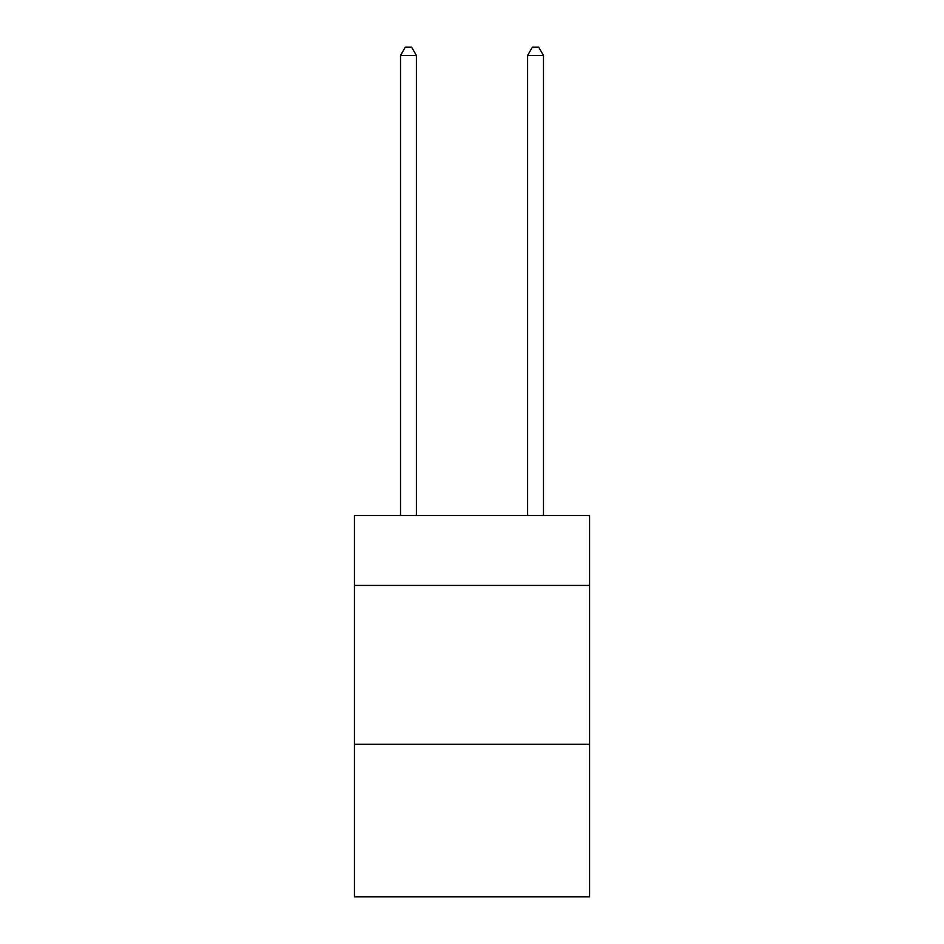 <?xml version="1.0" encoding="UTF-8"?>
<svg xmlns="http://www.w3.org/2000/svg" width="944" height="944" viewBox="0 0 944 944"><rect width="100%" height="100%" fill="white"/><g stroke="black" fill="none" stroke-linecap="round" stroke-linejoin="round"><path stroke-width="1.42" d="M589.563 585.433L589.563 515.53L354.437 515.53L354.437 585.433L589.563 585.433L589.563 896.8L354.437 896.8L354.437 585.433M589.563 744.297L354.437 744.297M416.398 515.53L416.398 55.46L400.516 55.46L400.516 515.53M400.516 55.46L405.283 47.2L411.631 47.2L416.398 55.46M543.484 515.53L543.484 55.46L527.602 55.46L527.602 515.53M527.602 55.46L532.369 47.2L538.717 47.2L543.484 55.46"/></g></svg>

